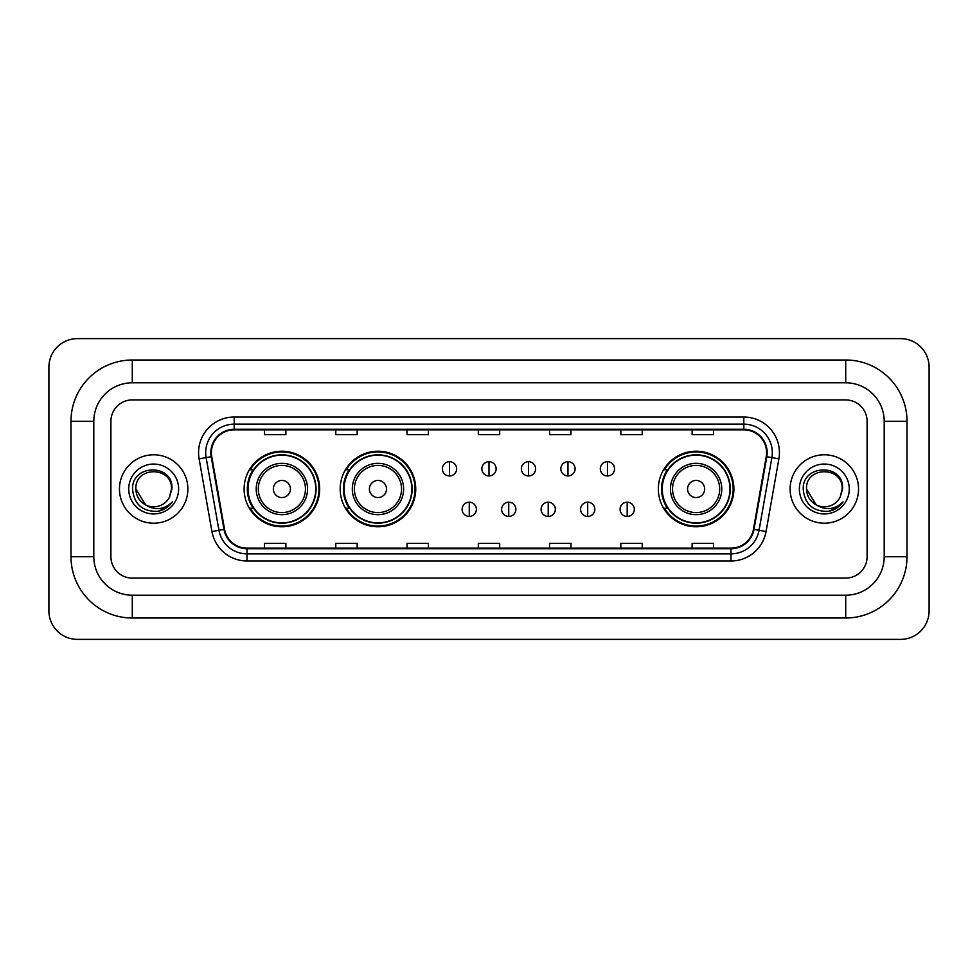 <?xml version="1.0" encoding="UTF-8"?>
<svg xmlns="http://www.w3.org/2000/svg" width="978" height="978" viewBox="0 0 978 978"><rect width="100%" height="100%" fill="white"/><g stroke="black" fill="none" stroke-linecap="round" stroke-linejoin="round"><path stroke-width="1.47" d="M658.341 489A37.775 37.775 0 0 0 696.116 526.775A37.775 37.775 0 0 0 733.891 489A37.775 37.775 0 0 0 696.116 451.225A37.775 37.775 0 0 0 658.341 489M340.185 489A37.775 37.775 0 0 0 377.96 526.775A37.775 37.775 0 0 0 415.736 489A37.775 37.775 0 0 0 377.96 451.225A37.775 37.775 0 0 0 340.185 489M244.109 489A37.775 37.775 0 0 0 281.884 526.775A37.775 37.775 0 0 0 319.659 489A37.775 37.775 0 0 0 281.884 451.225A37.775 37.775 0 0 0 244.109 489M253.168 508.242A34.572 34.572 0 0 1 253.168 469.758M349.244 508.242A34.572 34.572 0 0 1 349.244 469.758M667.399 508.242A34.572 34.572 0 0 1 667.399 469.758M119.463 489A34.206 34.206 0 0 0 153.668 523.206A34.206 34.206 0 0 0 187.874 489A34.206 34.206 0 0 0 153.668 454.794A34.206 34.206 0 0 0 119.463 489A34.206 34.206 0 0 0 153.668 523.206A34.206 34.206 0 0 0 187.874 489A34.206 34.206 0 0 0 153.668 454.794A34.206 34.206 0 0 0 119.463 489M790.126 489A34.206 34.206 0 0 0 824.332 523.206A34.206 34.206 0 0 0 858.537 489A34.206 34.206 0 0 0 824.332 454.794A34.206 34.206 0 0 0 790.126 489A34.206 34.206 0 0 0 824.332 523.206A34.206 34.206 0 0 0 858.537 489A34.206 34.206 0 0 0 824.332 454.794A34.206 34.206 0 0 0 790.126 489M211.395 452.655A22.812 22.812 0 0 1 234.207 429.843L743.793 429.843A22.812 22.812 0 0 1 766.251 456.616L753.439 529.306A22.812 22.812 0 0 1 730.982 548.157L247.018 548.157A22.812 22.812 0 0 1 224.561 529.306L211.749 456.616A22.812 22.812 0 0 1 211.395 452.655M210.832 452.655A23.374 23.374 0 0 0 211.187 456.714L223.999 529.404A23.374 23.374 0 0 0 247.018 548.731L730.982 548.731A23.374 23.374 0 0 0 754.001 529.404L766.813 456.714A23.374 23.374 0 0 0 743.793 429.269L234.207 429.269A23.374 23.374 0 0 0 210.832 452.655M199.109 458.841A35.636 35.636 0 0 1 234.207 417.019L743.793 417.019A35.636 35.636 0 0 1 778.891 458.841L766.067 531.531A35.636 35.636 0 0 1 730.982 560.981L247.018 560.981A35.636 35.636 0 0 1 211.933 531.531L199.109 458.841L206.126 457.606A28.509 28.509 0 0 1 234.207 424.146L743.793 424.146A28.509 28.509 0 0 1 771.874 457.606L759.05 530.296A28.509 28.509 0 0 1 730.982 553.854L247.018 553.854A28.509 28.509 0 0 1 218.95 530.296L206.126 457.606A28.509 28.509 0 0 1 205.698 452.655M867.095 421.298A21.382 21.382 0 0 0 845.713 399.916L132.287 399.916A21.382 21.382 0 0 0 110.905 421.298L110.905 556.702A21.382 21.382 0 0 0 132.287 578.084L845.713 578.084A21.382 21.382 0 0 0 867.095 556.702L867.095 421.298A21.382 21.382 0 0 0 845.713 399.916L132.287 399.916A21.382 21.382 0 0 0 110.905 421.298L110.905 556.702A21.382 21.382 0 0 0 132.287 578.084L845.713 578.084A21.382 21.382 0 0 0 867.095 556.702L867.095 421.298M754.001 529.404L759.05 530.296L771.874 457.606L778.891 458.841M478.315 429.843L478.315 434.672L499.685 434.672L499.685 429.843M407.044 429.843L407.044 434.672L428.425 434.672L428.425 429.843M335.772 429.843L335.772 434.672L357.153 434.672L357.153 429.843M264.5 429.843L264.5 434.672L285.882 434.672L285.882 429.843M549.575 429.843L549.575 434.672L570.956 434.672L570.956 429.843M620.847 429.843L620.847 434.672L642.228 434.672L642.228 429.843M692.118 429.843L692.118 434.672L713.5 434.672L713.5 429.843M499.685 548.157L499.685 543.328L478.315 543.328L478.315 548.157M428.425 548.157L428.425 543.328L407.044 543.328L407.044 548.157M357.153 548.157L357.153 543.328L335.772 543.328L335.772 548.157M285.882 548.157L285.882 543.328L264.5 543.328L264.5 548.157M570.956 548.157L570.956 543.328L549.575 543.328L549.575 548.157M642.228 548.157L642.228 543.328L620.847 543.328L620.847 548.157M713.5 548.157L713.5 543.328L692.118 543.328L692.118 548.157M132.287 360.002L132.287 382.801L845.713 382.801L845.713 360.002A61.296 61.296 0 0 1 907.009 421.298A61.296 61.296 0 0 0 845.713 360.002L132.287 360.002A61.296 61.296 0 0 0 70.991 421.298L70.991 556.702A61.296 61.296 0 0 0 132.287 617.998L845.713 617.998A61.296 61.296 0 0 0 907.009 556.702L907.009 421.298L884.198 421.298A38.484 38.484 0 0 0 845.713 382.801L132.287 382.801A38.484 38.484 0 0 0 93.802 421.298L93.802 556.702A38.484 38.484 0 0 0 132.287 595.199L845.713 595.199A38.484 38.484 0 0 0 884.198 556.702L884.198 421.298L884.198 556.702L907.009 556.702M929.1 367.129A28.509 28.509 0 0 0 900.591 338.62L77.409 338.62A28.509 28.509 0 0 0 48.9 367.129L48.9 610.871A28.509 28.509 0 0 0 77.409 639.38L900.591 639.38A28.509 28.509 0 0 0 929.1 610.871L929.1 367.129M145.539 504.856L135.856 489C134.756 466.017 172.58 466.017 171.492 489L169.536 497.105L171.92 489C173.681 463.266 131.773 463.902 132.556 489C133.974 504.159 142.323 511.616 157.617 511.372C163.839 510.174 168.778 506.995 172.421 501.824C164.194 509.721 155.282 510.76 145.673 504.917A17.812 17.812 0 0 0 169.536 497.105L171.48 489.244M145.673 504.917C139.438 501.482 136.162 496.176 135.856 489M128.729 489A24.939 24.939 0 0 0 153.668 513.939A24.939 24.939 0 0 0 178.619 489A24.939 24.939 0 0 0 153.668 464.061A24.939 24.939 0 0 0 128.729 489M172.373 501.897L166.052 508.047M165.905 508.144L157.727 511.347M290.442 489A8.557 8.557 0 0 0 281.884 480.442A8.557 8.557 0 0 0 273.339 489A8.557 8.557 0 0 0 281.884 497.557A8.557 8.557 0 0 0 290.442 489M307.544 489A25.66 25.66 0 0 0 281.884 463.34A25.66 25.66 0 0 0 256.224 489A25.66 25.66 0 0 0 281.884 514.66A25.66 25.66 0 0 0 307.544 489A25.66 25.66 0 0 1 281.884 514.66A25.66 25.66 0 0 1 256.224 489M315.735 489A33.851 33.851 0 0 0 281.884 455.149A33.851 33.851 0 0 0 248.033 489A33.851 33.851 0 0 0 281.884 522.851A33.851 33.851 0 0 0 315.735 489M318.95 489A37.066 37.066 0 0 1 250.209 508.242L253.644 508.242A34.169 34.169 0 0 0 304.5 514.624A34.169 34.169 0 0 0 304.5 463.376A34.169 34.169 0 0 0 253.644 469.758L250.209 469.758A37.066 37.066 0 0 1 318.95 489M386.518 489A8.557 8.557 0 0 0 377.96 480.442A8.557 8.557 0 0 0 369.403 489A8.557 8.557 0 0 0 377.96 497.557A8.557 8.557 0 0 0 386.518 489M403.621 489A25.66 25.66 0 0 0 377.96 463.34A25.66 25.66 0 0 0 352.3 489A25.66 25.66 0 0 0 377.96 514.66A25.66 25.66 0 0 0 403.621 489A25.66 25.66 0 0 1 377.96 514.66A25.66 25.66 0 0 1 352.3 489M411.811 489A33.851 33.851 0 0 0 377.96 455.149A33.851 33.851 0 0 0 344.109 489A33.851 33.851 0 0 0 377.96 522.851A33.851 33.851 0 0 0 411.811 489M415.027 489A37.066 37.066 0 0 1 346.285 508.242L349.721 508.242A34.169 34.169 0 0 0 400.564 514.624A34.169 34.169 0 0 0 400.564 463.376A34.169 34.169 0 0 0 349.721 469.758L346.285 469.758A37.066 37.066 0 0 1 415.027 489M704.661 489A8.557 8.557 0 0 0 696.116 480.442A8.557 8.557 0 0 0 687.558 489A8.557 8.557 0 0 0 696.116 497.557A8.557 8.557 0 0 0 704.661 489M721.776 489A25.66 25.66 0 0 0 696.116 463.34A25.66 25.66 0 0 0 670.456 489A25.66 25.66 0 0 0 696.116 514.66A25.66 25.66 0 0 0 721.776 489A25.66 25.66 0 0 1 696.116 514.66A25.66 25.66 0 0 1 670.456 489M729.967 489A33.851 33.851 0 0 0 696.116 455.149A33.851 33.851 0 0 0 662.265 489A33.851 33.851 0 0 0 696.116 522.851A33.851 33.851 0 0 0 729.967 489M733.17 489A37.066 37.066 0 0 1 664.441 508.242L667.876 508.242A34.169 34.169 0 0 0 718.72 514.624A34.169 34.169 0 0 0 718.72 463.376A34.169 34.169 0 0 0 667.876 469.758L664.441 469.758A37.066 37.066 0 0 1 733.17 489M449.513 461.702A7.127 7.127 0 0 0 442.386 468.829A7.127 7.127 0 0 0 449.513 475.956A7.127 7.127 0 0 0 456.64 468.829A7.127 7.127 0 0 0 449.513 461.702L449.513 475.956A7.127 7.127 0 0 0 456.64 468.829A7.127 7.127 0 0 0 449.513 461.702M489 461.702A7.127 7.127 0 0 0 481.873 468.829A7.127 7.127 0 0 0 489 475.956A7.127 7.127 0 0 0 496.127 468.829A7.127 7.127 0 0 0 489 461.702L489 475.956A7.127 7.127 0 0 0 496.127 468.829A7.127 7.127 0 0 0 489 461.702M528.487 461.702A7.127 7.127 0 0 0 521.36 468.829A7.127 7.127 0 0 0 528.487 475.956A7.127 7.127 0 0 0 535.614 468.829A7.127 7.127 0 0 0 528.487 461.702L528.487 475.956A7.127 7.127 0 0 0 535.614 468.829A7.127 7.127 0 0 0 528.487 461.702M567.973 461.702A7.127 7.127 0 0 0 560.846 468.829A7.127 7.127 0 0 0 567.973 475.956A7.127 7.127 0 0 0 575.101 468.829A7.127 7.127 0 0 0 567.973 461.702L567.973 475.956A7.127 7.127 0 0 0 575.101 468.829A7.127 7.127 0 0 0 567.973 461.702M607.448 461.702A7.127 7.127 0 0 0 600.321 468.829A7.127 7.127 0 0 0 607.448 475.956A7.127 7.127 0 0 0 614.575 468.829A7.127 7.127 0 0 0 607.448 461.702L607.448 475.956A7.127 7.127 0 0 0 614.575 468.829A7.127 7.127 0 0 0 607.448 461.702M469.257 502.191A7.127 7.127 0 0 0 462.129 509.318A7.127 7.127 0 0 0 469.257 516.445A7.127 7.127 0 0 0 476.384 509.318A7.127 7.127 0 0 0 469.257 502.191L469.257 516.445A7.127 7.127 0 0 0 476.384 509.318A7.127 7.127 0 0 0 469.257 502.191M508.743 502.191A7.127 7.127 0 0 0 501.616 509.318A7.127 7.127 0 0 0 508.743 516.445A7.127 7.127 0 0 0 515.871 509.318A7.127 7.127 0 0 0 508.743 502.191L508.743 516.445A7.127 7.127 0 0 0 515.871 509.318A7.127 7.127 0 0 0 508.743 502.191M548.23 502.191A7.127 7.127 0 0 0 541.103 509.318A7.127 7.127 0 0 0 548.23 516.445A7.127 7.127 0 0 0 555.357 509.318A7.127 7.127 0 0 0 548.23 502.191L548.23 516.445A7.127 7.127 0 0 0 555.357 509.318A7.127 7.127 0 0 0 548.23 502.191M587.705 502.191A7.127 7.127 0 0 0 580.577 509.318A7.127 7.127 0 0 0 587.705 516.445A7.127 7.127 0 0 0 594.832 509.318A7.127 7.127 0 0 0 587.705 502.191L587.705 516.445A7.127 7.127 0 0 0 594.832 509.318A7.127 7.127 0 0 0 587.705 502.191M627.191 502.191A7.127 7.127 0 0 0 620.064 509.318A7.127 7.127 0 0 0 627.191 516.445A7.127 7.127 0 0 0 634.319 509.318A7.127 7.127 0 0 0 627.191 502.191L627.191 516.445A7.127 7.127 0 0 0 634.319 509.318A7.127 7.127 0 0 0 627.191 502.191M816.092 504.795L806.508 489C805.42 466.017 843.244 466.017 842.144 489L840.2 497.105L842.584 489C844.344 463.266 802.437 463.902 803.219 489C804.637 504.159 812.987 511.616 828.28 511.372C834.503 510.174 839.442 506.995 843.085 501.824C834.857 509.721 825.945 510.76 816.337 504.917L816.312 504.917A17.812 17.812 0 0 0 840.2 497.105L842.144 489.244M816.337 504.917C810.102 501.482 806.826 496.176 806.508 489M799.381 489A24.939 24.939 0 0 0 824.332 513.939A24.939 24.939 0 0 0 849.271 489A24.939 24.939 0 0 0 824.332 464.061A24.939 24.939 0 0 0 799.381 489M843.036 501.897L836.716 508.047M836.569 508.144L828.39 511.347M743.793 417.019L743.793 429.269M206.126 457.606L211.187 456.714M247.018 560.981L247.018 548.731M730.982 548.731L730.982 560.981M211.933 531.531L223.999 529.404M766.813 456.714L771.874 457.606M234.207 417.019L234.207 429.269M759.05 530.296L766.067 531.531M845.713 617.998L845.713 595.199L132.287 595.199L132.287 617.998M70.991 556.702L93.802 556.702L93.802 421.298L70.991 421.298M305.454 489A23.57 23.57 0 0 0 281.884 465.43A23.57 23.57 0 0 0 258.314 489A23.57 23.57 0 0 0 281.884 512.57A23.57 23.57 0 0 0 305.454 489M401.53 489A23.57 23.57 0 0 0 377.96 465.43A23.57 23.57 0 0 0 354.391 489A23.57 23.57 0 0 0 377.96 512.57A23.57 23.57 0 0 0 401.53 489M719.686 489A23.57 23.57 0 0 0 696.116 465.43A23.57 23.57 0 0 0 672.546 489A23.57 23.57 0 0 0 696.116 512.57A23.57 23.57 0 0 0 719.686 489"/></g></svg>

